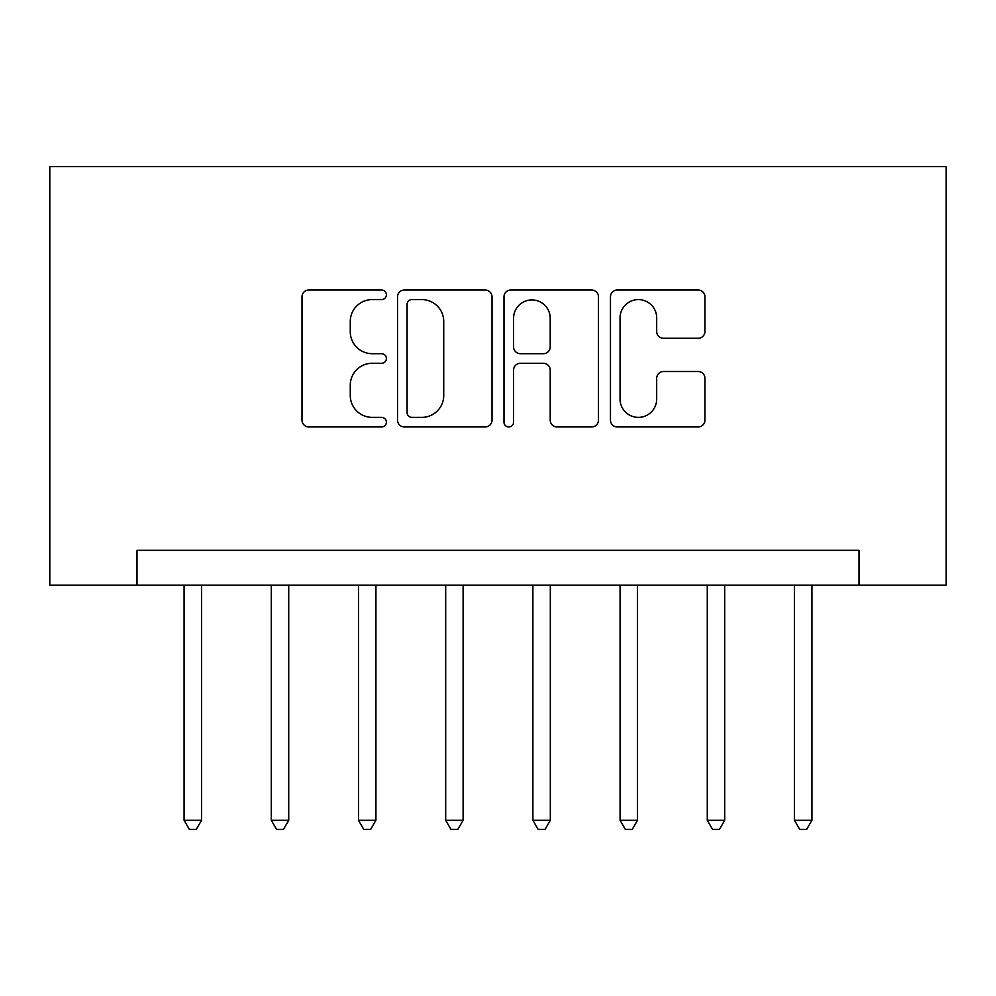 <?xml version="1.0" encoding="UTF-8"?>
<svg xmlns="http://www.w3.org/2000/svg" width="996" height="996" viewBox="0 0 996 996"><rect width="100%" height="100%" fill="white"/><g stroke="black" fill="none" stroke-linecap="round" stroke-linejoin="round"><path stroke-width="1.49" d="M386.386 294.804A4.793 4.793 0 0 0 381.593 290.01L308.847 290.01A6.848 6.848 0 0 0 302 296.858L302 420.113A6.848 6.848 0 0 0 308.847 426.96L381.593 426.96A4.793 4.793 0 0 0 386.386 422.167A4.793 4.793 0 0 0 381.593 417.374L372.18 417.374A21.912 21.912 0 0 1 350.268 395.462L350.268 385.191A21.912 21.912 0 0 1 372.18 363.279L381.593 363.279A4.793 4.793 0 0 0 386.386 358.485A4.793 4.793 0 0 0 381.593 353.692L372.18 353.692A21.912 21.912 0 0 1 350.268 331.78L350.268 321.509A21.912 21.912 0 0 1 372.18 299.597L381.593 299.597A4.793 4.793 0 0 0 386.386 294.804M698.109 338.279A6.848 6.848 0 0 0 704.956 331.431L704.956 296.858A6.848 6.848 0 0 0 698.109 290.01L617.308 290.01A6.848 6.848 0 0 0 610.461 296.858L610.461 420.113A6.848 6.848 0 0 0 617.308 426.96L698.109 426.96A6.848 6.848 0 0 0 704.956 420.113L704.956 378.343A6.848 6.848 0 0 0 698.109 371.496L663.535 371.496A6.848 6.848 0 0 0 656.688 378.343L656.688 399.047A18.314 18.314 0 0 1 638.374 417.374A18.314 18.314 0 0 1 620.047 399.047L620.047 317.911A18.314 18.314 0 0 1 638.374 299.597A18.314 18.314 0 0 1 656.688 317.911L656.688 331.431A6.848 6.848 0 0 0 663.535 338.279L698.109 338.279M859 585.2L946.2 585.2L946.2 166.643L49.8 166.643L49.8 585.2L859 585.2L859 550.315L137 550.315L137 585.2M492.012 296.858A6.848 6.848 0 0 0 485.164 290.01L404.364 290.01A6.848 6.848 0 0 0 397.516 296.858L397.516 420.113A6.848 6.848 0 0 0 404.364 426.96L485.164 426.96A6.848 6.848 0 0 0 492.012 420.113L492.012 296.858M510.836 290.01L591.636 290.01A6.848 6.848 0 0 1 598.484 296.858L598.484 420.113A6.848 6.848 0 0 1 591.636 426.96L557.063 426.96A6.848 6.848 0 0 1 550.215 420.113L550.215 370.126A6.848 6.848 0 0 0 543.368 363.279L520.422 363.279A6.848 6.848 0 0 0 513.575 370.126L513.575 422.167A4.793 4.793 0 0 1 508.782 426.96A4.793 4.793 0 0 1 503.988 422.167L503.988 296.858A6.848 6.848 0 0 1 510.836 290.01M411.896 299.597A4.793 4.793 0 0 0 407.103 304.39L407.103 412.581A4.793 4.793 0 0 0 411.896 417.374L421.818 417.374A21.912 21.912 0 0 0 443.73 395.462L443.73 321.509A21.912 21.912 0 0 0 421.818 299.597L411.896 299.597M550.215 318.259A18.314 18.314 0 0 0 531.889 299.933A18.314 18.314 0 0 0 513.575 318.259L513.575 346.845A6.848 6.848 0 0 0 520.422 353.692L543.368 353.692A6.848 6.848 0 0 0 550.215 346.845L550.215 318.259M184.086 585.2L184.086 820.281L201.528 820.281L201.528 585.2M201.528 820.281L196.299 829.357L189.315 829.357L184.086 820.281M271.286 585.2L271.286 820.281L288.728 820.281L288.728 585.2M288.728 820.281L283.487 829.357L276.514 829.357L271.286 820.281M358.485 585.2L358.485 820.281L375.928 820.281L375.928 585.2M375.928 820.281L370.686 829.357L363.714 829.357L358.485 820.281M445.685 585.2L445.685 820.281L463.115 820.281L463.115 585.2M463.115 820.281L457.886 829.357L450.914 829.357L445.685 820.281M532.885 585.2L532.885 820.281L550.315 820.281L550.315 585.2M550.315 820.281L545.086 829.357L538.114 829.357L532.885 820.281M620.072 585.2L620.072 820.281L637.515 820.281L637.515 585.2M637.515 820.281L632.286 829.357L625.314 829.357L620.072 820.281M707.272 585.2L707.272 820.281L724.715 820.281L724.715 585.2M724.715 820.281L719.486 829.357L712.514 829.357L707.272 820.281M794.472 585.2L794.472 820.281L811.914 820.281L811.914 585.2M811.914 820.281L806.685 829.357L799.701 829.357L794.472 820.281"/></g></svg>
